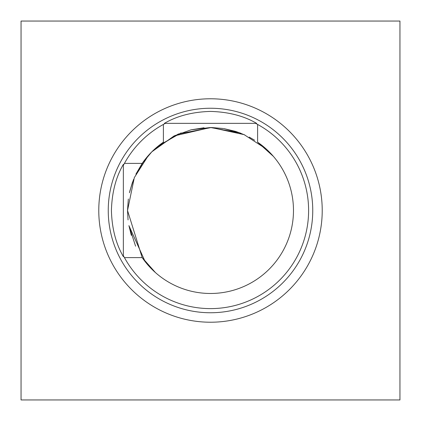 <?xml version="1.0" encoding="UTF-8"?>
<svg xmlns="http://www.w3.org/2000/svg" width="421" height="421" viewBox="0 0 421 421"><rect width="100%" height="100%" fill="white"/><g stroke="black" fill="none" stroke-linecap="round" stroke-linejoin="round"><path stroke-width="0.63" d="M145.208 261.709L128.91 225.619L131.336 235.365L128.91 225.619L135.599 246.211M146.403 263.199L154.839 272.04M111.418 210.5C111.918 228.477 115.896 243.843 123.353 256.6L123.353 255.705L124.437 257.605A98.109 98.109 0 0 0 308.609 210.5A98.109 98.109 0 0 0 257.605 124.437L255.705 123.353L256.6 123.353C243.891 115.907 228.524 111.928 210.5 111.418C192.523 111.918 177.157 115.896 164.4 123.353L165.295 123.353L163.395 124.437L163.395 142.187L151.823 151.823L142.187 163.395L124.437 163.395L123.353 165.295L123.353 164.4C115.907 177.109 111.928 192.476 111.418 210.5M98.777 210.5A111.723 111.723 0 0 0 210.5 322.223A111.723 111.723 0 0 0 322.223 210.5A111.723 111.723 0 0 0 210.5 98.777A111.723 111.723 0 0 0 98.777 210.5M108.25 210.5A102.25 102.25 0 0 0 210.5 312.75A102.25 102.25 0 0 0 312.75 210.5A102.25 102.25 0 0 0 210.5 108.25A102.25 102.25 0 0 0 108.25 210.5M244.78 134.936L236.281 131.626M239.954 132.925L210.5 127.521L174.026 135.967L151.823 151.823L174.026 135.967L210.5 127.521L174.026 135.967L151.823 151.823L174.026 135.967L210.5 127.521L191.071 129.826L204.027 127.773M174.241 135.862L190.971 129.852M124.437 257.605L142.187 257.605A82.979 82.979 0 0 0 293.479 210.5A82.979 82.979 0 0 0 257.605 142.187L257.605 124.437M128.058 219.925L127.521 210.5L142.187 257.605L155.454 272.592M149.976 267.267L142.577 258.162M155.596 272.719L150.392 267.709M163.395 142.187A82.979 82.979 0 0 0 142.187 163.395L135.978 174.005L142.187 163.395M127.521 210.5L128.321 199.007L127.521 210.5L128.321 199.007L127.521 210.5L134.331 177.583L148.46 155.396M129.836 191.023L133.557 179.435L129.836 191.023M235.423 131.352L240.912 133.294L235.423 131.352L240.912 133.294L223.867 128.605L235.386 131.341M272.445 155.291L273.34 156.307M260.825 144.524L262.709 146.003M254.637 140.235L249.2 137.099L254.637 140.235M223.34 128.521L211.41 127.526M143.945 160.938L135.899 174.168L143.95 160.938M132.562 182.014L129.689 191.655M269.782 152.439L272.177 154.991M273.155 156.096L272.566 155.428M132.573 181.983L129.436 192.771M155.696 148.197L178.178 134.073L211.274 127.526L244.148 134.652L266.067 148.876M273.397 156.375L257.605 142.187M181.156 132.883L158.901 145.513M21.05 21.05L21.05 399.95L399.95 399.95L399.95 21.05L21.05 21.05M256.6 123.353L164.4 123.353M151.886 151.76L154.865 148.939M163.395 124.437A98.109 98.109 0 0 0 124.437 163.395M123.353 256.6L123.353 164.4"/></g></svg>
